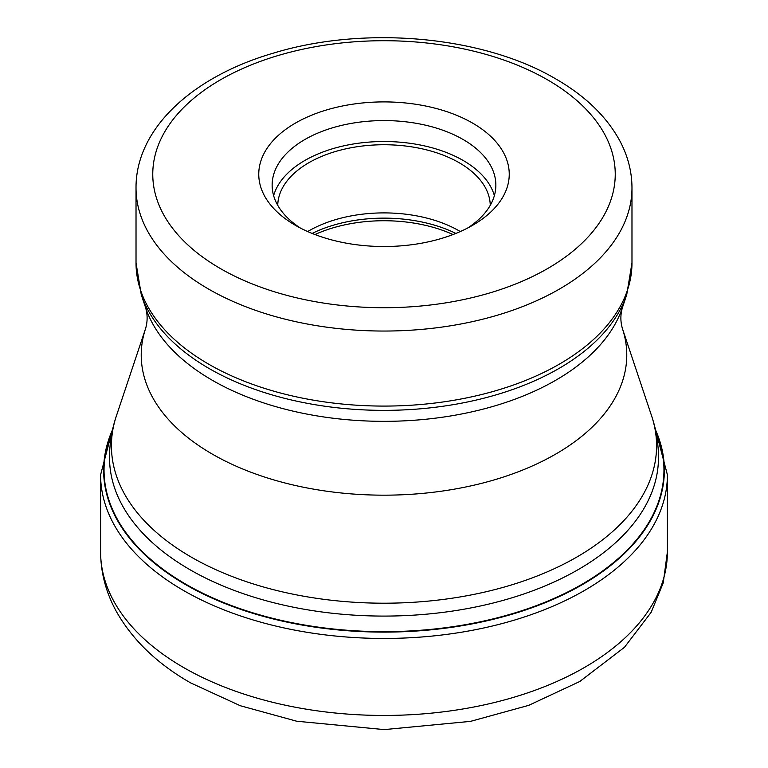 <?xml version="1.0" encoding="UTF-8"?>
<svg xmlns="http://www.w3.org/2000/svg" width="768" height="768" viewBox="0 0 768 768"><rect width="100%" height="100%" fill="white"/><g stroke="black" fill="none" stroke-linecap="round" stroke-linejoin="round"><path stroke-width="1.15" d="M112.262 431.155A279.955 161.626 180 0 0 186.038 584.323A279.955 161.626 0 0 0 521.674 610.762A279.955 161.626 0 0 0 655.738 431.155M295.44 225.341L295.44 225.341A125.242 72.307 180 0 1 295.44 123.082A125.242 72.307 180 0 1 472.56 123.082A125.242 72.307 180 0 1 472.56 225.341A125.242 72.307 180 0 1 295.44 225.341M300.442 228.077A111.859 64.579 180 0 1 272.141 185.146A111.859 64.579 180 0 1 304.906 139.488A111.859 64.579 180 0 1 463.094 139.488A111.859 64.579 180 0 1 495.859 185.146A111.859 64.579 180 0 1 467.558 228.077M494.371 195.629A111.859 64.579 0 0 0 463.094 160.435A111.859 64.579 0 0 0 349.747 144.624A111.859 64.579 0 0 0 273.629 195.629M277.738 205.306A106.272 61.354 180 0 1 343.968 149.261A106.272 61.354 180 0 1 459.149 162.71A106.272 61.354 180 0 1 490.262 205.306M460.31 231.552A106.272 61.354 0 0 0 459.149 230.87A106.272 61.354 0 0 0 307.69 231.552M667.402 551.827A283.402 163.622 180 0 1 492.451 702.998A283.402 163.622 180 0 1 183.6 667.526A283.402 163.622 180 0 1 100.598 551.827L100.598 474.826A283.402 163.622 0 0 0 183.6 590.525A283.402 163.622 0 0 0 492.451 625.997A283.402 163.622 0 0 0 667.402 474.826L667.402 551.827L663.245 582.845L651.168 612.298L624.49 647.28L579.715 681.533L528.701 705.36L470.506 721.373L384.23 729.6L296.746 721.229L240.288 705.725L190.541 682.848C157.43 663.898 132.797 640.262 116.63 611.942C106.08 592.925 100.733 572.89 100.598 551.827M112.57 429.706A280.368 161.866 0 0 0 185.75 584.707A280.368 161.866 0 0 0 523.133 610.771A280.368 161.866 0 0 0 655.43 429.706M189.917 569.674A274.474 158.467 0 0 0 489.034 604.022A274.474 158.467 0 0 0 658.474 457.613C658.445 443.405 656.17 429.533 651.638 416.006A272.573 157.373 180 0 1 511.805 584.832A272.573 157.373 180 0 1 191.261 557.107A272.573 157.373 180 0 1 191.136 557.03A272.573 157.373 180 0 1 116.362 416.006C111.83 429.533 109.555 443.405 109.526 457.613A274.474 158.467 0 0 0 189.792 569.597A274.474 158.467 0 0 0 189.917 569.674M116.362 416.006L145.622 328.454A242.774 140.16 0 0 0 212.333 454.118A242.774 140.16 0 0 0 497.827 478.81A242.774 140.16 0 0 0 622.378 328.454L651.638 416.006M622.378 328.454C620.381 321.542 620.381 314.64 622.378 307.738A242.774 140.16 180 0 1 455.136 415.19A242.774 140.16 180 0 1 212.333 380.285A242.774 140.16 180 0 1 145.622 307.738L141.264 294.672A247.219 142.733 0 0 0 209.078 368.496A247.219 142.733 0 0 0 209.194 368.563A247.219 142.733 0 0 0 456.442 404.102A247.219 142.733 0 0 0 626.736 294.672L631.978 262.915A247.978 143.165 180 0 1 478.896 395.184A247.978 143.165 180 0 1 208.656 364.157A247.978 143.165 180 0 1 208.541 364.09A247.978 143.165 180 0 1 136.022 262.915L141.264 294.672M136.022 262.915L136.022 187.882A247.978 143.165 0 0 0 208.483 289.018A247.978 143.165 0 0 0 208.656 289.114A247.978 143.165 0 0 0 478.896 320.15A247.978 143.165 0 0 0 631.978 187.882L631.978 262.915M220.33 268.522A231.245 133.507 0 0 0 220.493 268.618A231.245 133.507 0 0 0 547.43 268.666A231.245 133.507 0 0 0 547.67 79.901A231.245 133.507 180 0 0 547.507 79.814A231.245 133.507 180 0 0 220.57 79.766A231.245 133.507 180 0 0 220.33 268.522M455.875 233.434A110.736 63.936 0 0 0 312.125 233.434M314.966 234.547A111.571 64.416 180 0 1 453.034 234.547M667.402 474.826L654.067 424.118M113.933 424.118L100.598 474.826M622.378 307.738L626.736 294.672M136.022 187.882C135.715 128.371 192.902 76.493 273.398 53.136C364.358 25.286 482.928 35.827 555.878 78.979C585.283 95.923 606.624 116.582 619.901 140.976C627.888 156.01 631.91 171.648 631.978 187.882M145.622 328.454C147.619 321.542 147.619 314.64 145.622 307.738"/></g></svg>
